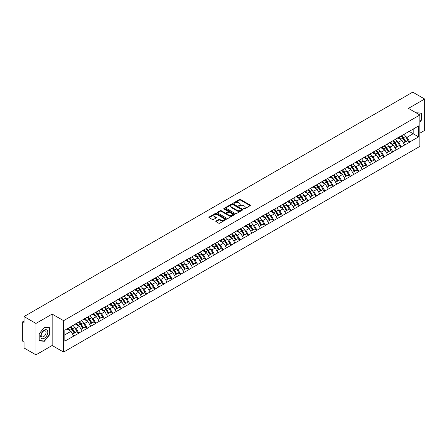 <?xml version="1.0" encoding="UTF-8"?>
<svg xmlns="http://www.w3.org/2000/svg" width="447" height="447" viewBox="0 0 447 447"><rect width="100%" height="100%" fill="white"/><g stroke="black" fill="none" stroke-linecap="round" stroke-linejoin="round"><path stroke-width="0.67" d="M243.721 208.939A0.531 0.307 0 0 0 244.47 208.939L250.141 205.665A0.754 0.436 0 0 0 250.365 205.352A0.754 0.436 0 0 0 250.141 205.044L240.531 199.496A0.754 0.436 0 0 0 239.463 199.496L233.792 202.77A0.531 0.307 0 0 0 234.541 203.206L235.273 202.782A2.414 1.397 0 0 1 238.692 202.782L239.491 203.24A2.414 1.397 0 0 1 240.201 204.229A2.414 1.397 0 0 1 239.491 205.218L238.759 205.637A0.531 0.307 0 0 0 239.503 206.073L240.24 205.648A2.414 1.397 0 0 1 243.654 205.648L244.459 206.112A2.414 1.397 0 0 1 245.163 207.095A2.414 1.397 0 0 1 244.459 208.084L243.721 208.503A0.531 0.307 0 0 0 243.721 208.939L243.721 208.503M216.024 221.014A0.754 0.436 0 0 0 215.806 221.321A0.754 0.436 0 0 0 216.024 221.628L218.723 223.187A0.754 0.436 0 0 0 219.79 223.187L226.093 219.55A0.754 0.436 0 0 0 226.311 219.242A0.754 0.436 0 0 0 226.093 218.935L216.482 213.387A0.754 0.436 0 0 0 215.409 213.387L209.112 217.018A0.754 0.436 0 0 0 208.889 217.331A0.754 0.436 0 0 0 209.112 217.639L212.37 219.516A0.754 0.436 0 0 0 213.437 219.516L216.13 217.963A0.754 0.436 0 0 0 216.354 217.655A0.754 0.436 0 0 0 216.13 217.343L214.515 216.415A2.017 1.168 0 0 1 213.929 215.588A2.017 1.168 0 0 1 215.175 214.51A2.017 1.168 0 0 1 217.376 214.761L223.701 218.415A2.017 1.168 0 0 1 224.293 219.242A2.017 1.168 0 0 1 223.047 220.321A2.017 1.168 0 0 1 220.846 220.064L219.79 219.455A0.754 0.436 0 0 0 218.723 219.455L216.024 221.014L216.024 221.628M52.159 314.085L35.95 323.444L24.037 316.565L412.737 92.149L424.65 99.027L408.441 108.386L419.862 114.985L63.58 320.678L52.159 314.085L52.159 345.492L63.58 352.085L63.58 320.678M235.329 213.599A0.754 0.436 0 0 0 236.396 213.599L242.693 209.961A0.754 0.436 0 0 0 242.917 209.654A0.754 0.436 0 0 0 242.693 209.347L233.083 203.798A0.754 0.436 0 0 0 232.015 203.798L225.718 207.436A0.754 0.436 0 0 0 225.495 207.743A0.754 0.436 0 0 0 225.718 208.051L235.329 213.599M224.087 209.051A0.531 0.307 0 0 1 224.623 209.123L234.384 214.761L228.093 218.393A0.754 0.436 0 0 1 227.026 218.393L217.415 212.845L217.415 212.23A0.754 0.436 0 0 0 217.192 212.537A0.754 0.436 0 0 0 217.415 212.845M217.415 212.23L220.108 210.671A0.754 0.436 0 0 1 221.176 210.671L225.076 212.923A0.754 0.436 0 0 0 226.143 212.923L227.931 211.889A0.754 0.436 0 0 0 228.154 211.582A0.754 0.436 0 0 0 227.931 211.275L223.874 208.928A0.531 0.307 0 0 1 224.623 208.498L234.39 214.141A0.754 0.436 0 0 1 234.614 214.448A0.754 0.436 0 0 1 234.39 214.756L234.39 214.141M63.58 352.085L419.862 146.387L419.862 114.985M70.252 327.064A5.152 2.978 -120 0 1 72.017 329.126L74.42 333.093L76.515 331.886L78.84 333.227L76.119 328.327L74.61 327.455M78.84 333.227L64.832 341.122L64.832 330.193L418.61 125.942L418.61 136.871L409.77 141.973L407.055 137.263L405.546 136.396M401.188 136A5.152 2.978 -120 0 1 402.954 138.067L405.356 142.029L407.452 140.822L409.77 141.973M409.77 142.163L401.289 146.873L398.568 142.163L397.059 141.291M392.706 140.9A5.152 2.978 -120 0 1 394.466 142.962L396.869 146.929L398.964 145.722L401.289 146.873M401.289 147.063L392.801 151.773L390.08 147.063L388.577 146.191M384.219 145.8A5.152 2.978 -120 0 1 385.984 147.862L388.387 151.829L390.477 150.622L392.801 151.773M392.801 151.963L384.319 156.673L381.598 151.963L380.09 151.092M375.731 150.7A5.152 2.978 -120 0 1 377.497 152.762L379.9 156.729L381.995 155.517L384.319 156.673M384.319 156.858L375.832 161.568L373.111 156.858L371.602 155.992M367.25 155.601A5.152 2.978 -120 0 1 369.01 157.662L371.412 161.63L373.508 160.417L375.832 161.568M375.832 161.758L367.345 166.468L364.623 161.758L363.12 160.892M358.762 160.495A5.152 2.978 -120 0 1 360.528 162.563L362.93 166.524L365.02 165.317L367.345 166.468M367.345 166.658L358.863 171.369L356.142 166.658L354.633 165.787M350.275 165.396A5.152 2.978 -120 0 1 352.04 167.457L354.443 171.424L356.538 170.218L358.863 171.369M358.863 171.559L350.375 176.269L347.654 171.559L346.146 170.687M341.793 170.296A5.152 2.978 -120 0 1 343.553 172.358L345.956 176.325L348.051 175.118L350.375 176.269M350.375 176.459L341.888 181.169L339.167 176.459L337.664 175.587M333.306 175.196A5.152 2.978 -120 0 1 335.071 177.258L337.474 181.225L339.564 180.012L341.888 181.169M341.888 181.353L333.406 186.064L330.685 181.353L329.176 180.487M324.818 180.091A5.152 2.978 -120 0 1 326.584 182.158L328.986 186.12L331.082 184.913L333.406 186.064M333.406 186.254L324.919 190.964L322.198 186.254L320.689 185.382M316.336 184.991A5.152 2.978 -120 0 1 318.096 187.053L320.499 191.02L322.594 189.813L324.919 190.964M324.919 191.154L316.431 195.864L313.71 191.154L312.207 190.282M307.849 189.891A5.152 2.978 -120 0 1 309.615 191.953L312.017 195.92L314.107 194.713L316.431 195.864M316.431 196.054L307.949 200.764L305.228 196.054L303.72 195.183M299.361 194.791A5.152 2.978 -120 0 1 301.127 196.853L303.53 200.82L305.625 199.608L307.949 200.764M307.949 200.954L299.462 205.665L296.741 200.954L295.238 200.083M290.88 199.692A5.152 2.978 -120 0 1 292.64 201.753L295.042 205.721L297.138 204.508L299.462 205.665M299.462 205.849L290.975 210.559L288.259 205.849L286.75 204.983M282.392 204.586A5.152 2.978 -120 0 1 284.158 206.654L286.561 210.615L288.65 209.408L290.975 210.559M290.975 210.749L282.493 215.46L279.772 210.749L278.263 209.878M273.905 209.487A5.152 2.978 -120 0 1 275.67 211.548L278.073 215.515L280.168 214.309L282.493 215.46M282.493 215.65L274.005 220.36L271.284 215.65L269.781 214.778M265.423 214.387A5.152 2.978 -120 0 1 267.183 216.449L269.586 220.416L271.681 219.209L274.005 220.36M274.005 220.55L265.518 225.26L262.802 220.55L261.294 219.678M256.936 219.287A5.152 2.978 -120 0 1 258.701 221.349L261.104 225.316L263.194 224.103L265.518 225.26M265.518 225.444L257.036 230.16L254.315 225.444L252.806 224.578M248.448 224.187A5.152 2.978 -120 0 1 250.214 226.249L252.616 230.216L254.712 229.004L257.036 230.16M257.036 230.345L248.549 235.055L245.828 230.345L244.325 229.479M239.966 229.082A5.152 2.978 -120 0 1 241.726 231.149L244.129 235.111L246.224 233.904L248.549 235.055M248.549 235.245L240.061 239.955L237.346 235.245L235.837 234.373M231.479 233.982A5.152 2.978 -120 0 1 233.245 236.044L235.647 240.011L237.737 238.804L240.061 239.955M240.061 240.145L231.58 244.855L228.858 240.145L227.35 239.274M222.992 238.882A5.152 2.978 -120 0 1 224.757 240.944L227.16 244.911L229.255 243.704L231.58 244.855M231.58 245.045L223.092 249.756L220.371 245.045L218.868 244.174M214.51 243.783A5.152 2.978 -120 0 1 216.27 245.844L218.672 249.812L220.768 248.599L223.092 249.756M223.092 249.94L214.605 254.65L211.889 249.94L210.381 249.074M206.022 248.683A5.152 2.978 -120 0 1 207.788 250.745L210.191 254.712L212.286 253.499L214.605 254.65M214.605 254.84L206.123 259.551L203.402 254.84L201.893 253.974M197.535 253.578A5.152 2.978 -120 0 1 199.301 255.645L201.703 259.606L203.798 258.4L206.123 259.551M206.123 259.741L197.635 264.451L194.914 259.741L193.411 258.869M189.053 258.478A5.152 2.978 -120 0 1 190.813 260.54L193.216 264.507L195.311 263.3L197.635 264.451M197.635 264.641L189.148 269.351L186.433 264.641L184.924 263.769M180.566 263.378A5.152 2.978 -120 0 1 182.331 265.44L184.734 269.407L186.829 268.2L189.148 269.351M189.148 269.541L180.666 274.251L177.945 269.541L176.436 268.669M172.078 268.278A5.152 2.978 -120 0 1 173.844 270.34L176.247 274.307L178.342 273.095L180.666 274.251M180.666 274.436L172.179 279.146L169.458 274.436L167.955 273.57M163.596 273.173A5.152 2.978 -120 0 1 165.362 275.24L167.759 279.202L169.854 277.995L172.179 279.146M172.179 279.336L163.691 284.046L160.976 279.336L159.467 278.464M155.109 278.073A5.152 2.978 -120 0 1 156.875 280.135L159.277 284.102L161.373 282.895L163.691 284.046M163.691 284.236L155.21 288.946L152.488 284.236L150.98 283.364M146.622 282.973A5.152 2.978 -120 0 1 148.387 285.035L150.79 289.002L152.885 287.795L155.21 288.946M155.21 289.136L146.722 293.847L144.001 289.136L142.498 288.265M138.14 287.874A5.152 2.978 -120 0 1 139.905 289.935L142.302 293.902L144.398 292.69L146.722 293.847M146.722 294.037L138.235 298.747L135.519 294.037L134.011 293.165M129.652 292.774A5.152 2.978 -120 0 1 131.418 294.836L133.821 298.803L135.916 297.59L138.235 298.747M138.235 298.931L129.753 303.642L127.032 298.931L125.523 298.065M121.165 297.668A5.152 2.978 -120 0 1 122.931 299.736L125.333 303.697L127.429 302.49L129.753 303.642M129.753 303.831L121.266 308.542L118.544 303.831L117.041 302.96M112.683 302.569A5.152 2.978 -120 0 1 114.449 304.63L116.846 308.598L118.941 307.391L121.266 308.542M121.266 308.732L112.778 313.442L110.063 308.732L108.554 307.86M104.196 307.469A5.152 2.978 -120 0 1 105.961 309.531L108.364 313.498L110.459 312.291L112.778 313.442M112.778 313.632L104.296 318.342L101.575 313.632L100.067 312.76M95.708 312.369A5.152 2.978 -120 0 1 97.474 314.431L99.877 318.398L101.972 317.186L104.296 318.342M104.296 318.527L95.809 323.242L93.088 318.527L91.585 317.661M87.226 317.269A5.152 2.978 -120 0 1 88.992 319.331L91.389 323.298L93.484 322.086L95.809 323.242M95.809 323.427L87.321 328.137L84.606 323.427L83.097 322.561M78.739 322.164A5.152 2.978 -120 0 1 80.505 324.231L82.907 328.193L85.003 326.986L87.321 328.137M87.321 328.327L78.84 333.037M75.956 323.583L78.84 322.108M76.119 328.327L79.437 326.411L75.247 323.991M82.159 331.121L79.437 326.411M84.438 318.689L87.321 317.208M84.606 323.427L87.925 321.51L83.734 319.097M90.64 326.221L87.925 321.51M92.926 313.788L95.809 312.313M93.088 318.527L96.407 316.616L92.222 314.196M99.128 321.326L96.407 316.616M101.413 308.888L104.296 307.413M101.575 313.632L104.894 311.715L100.704 309.296M107.615 316.426L104.894 311.715M109.895 303.988L112.778 302.513M110.063 308.732L113.382 306.815L109.191 304.396M116.097 311.525L113.382 306.815M118.382 299.088L121.266 297.613M118.544 303.831L121.863 301.915L117.678 299.496M124.584 306.625L121.863 301.915M126.87 294.193L129.753 292.712M127.032 298.931L130.351 297.015L126.16 294.601M133.072 301.731L130.351 297.015M135.352 289.293L138.235 287.818M135.519 294.037L138.833 292.12L134.648 289.701M141.554 296.83L138.833 292.12M143.839 284.393L146.722 282.917M144.001 289.136L147.32 287.22L143.135 284.8M150.041 291.93L147.32 287.22M152.326 279.492L155.21 278.017M152.488 284.236L155.807 282.32L151.617 279.9M158.529 287.03L155.807 282.32M160.808 274.592L163.691 273.117M160.976 279.336L164.289 277.419L160.104 275.006M167.01 282.13L164.289 277.419M169.296 269.697L172.179 268.222M169.458 274.436L172.777 272.525L168.592 270.105M175.498 277.235L172.777 272.525M177.783 264.797L180.666 263.322M177.945 269.541L181.264 267.624L177.073 265.205M183.985 272.335L181.264 267.624M186.265 259.897L189.148 258.422M186.433 264.641L189.746 262.724L185.561 260.305M192.467 267.435L189.746 262.724M194.752 254.997L197.635 253.522M194.914 259.741L198.233 257.824L194.043 255.405M200.954 262.534L198.233 257.824M203.24 250.102L206.123 248.621M203.402 254.84L206.721 252.924L202.53 250.51M209.442 257.634L206.721 252.924M211.722 245.202L214.605 243.727M211.889 249.94L215.203 248.029L211.018 245.61M217.924 252.739L215.203 248.029M220.209 240.302L223.092 238.827M220.371 245.045L223.69 243.129L219.499 240.709M226.411 247.839L223.69 243.129M228.696 235.401L231.58 233.926M228.858 240.145L232.177 238.229L227.987 235.809M234.893 242.939L232.177 238.229M237.178 230.501L240.061 229.026M237.346 235.245L240.659 233.328L236.474 230.909M243.38 238.039L240.659 233.328M245.666 225.606L248.549 224.126M245.828 230.345L249.147 228.428L244.956 226.014M251.868 233.138L249.147 228.428M254.153 220.706L257.036 219.231M254.315 225.444L257.634 223.534L253.443 221.114M260.35 228.244L257.634 223.534M262.635 215.806L265.518 214.331M262.802 220.55L266.116 218.633L261.931 216.214M268.837 223.344L266.116 218.633M271.122 210.906L274.005 209.431M271.284 215.65L274.603 213.733L270.413 211.314M277.324 218.443L274.603 213.733M279.61 206.006L282.493 204.53M279.772 210.749L283.091 208.833L278.9 206.413M285.806 213.543L283.091 208.833M288.091 201.111L290.975 199.63M288.259 205.849L291.573 203.933L287.387 201.519M294.294 208.648L291.573 203.933M296.579 196.211L299.462 194.736M296.741 200.954L300.06 199.038L295.869 196.619M302.781 203.748L300.06 199.038M305.066 191.31L307.949 189.835M305.228 196.054L308.547 194.138L304.357 191.718M311.263 198.848L308.547 194.138M313.548 186.41L316.431 184.935M313.71 191.154L317.029 189.237L312.844 186.818M319.75 193.948L317.029 189.237M322.036 181.51L324.919 180.035M322.198 186.254L325.517 184.337L321.326 181.923M328.238 189.047L325.517 184.337M330.523 176.615L333.406 175.135M330.685 181.353L334.004 179.443L329.813 177.023M336.72 184.153L334.004 179.443M339.005 171.715L341.888 170.24M339.167 176.459L342.486 174.542L338.301 172.123M345.207 179.253L342.486 174.542M347.492 166.815L350.375 165.34M347.654 171.559L350.973 169.642L346.783 167.223M353.694 174.352L350.973 169.642M355.98 161.915L358.863 160.439M356.142 166.658L359.461 164.742L355.27 162.322M362.176 169.452L359.461 164.742M364.461 157.02L367.345 155.539M364.623 161.758L367.942 159.842L363.757 157.428M370.664 164.552L367.942 159.842M372.949 152.12L375.832 150.645M373.111 156.858L376.43 154.947L372.239 152.528M379.151 159.657L376.43 154.947M381.436 147.219L384.319 145.744M381.598 151.963L384.917 150.047L380.727 147.627M387.633 154.757L384.917 150.047M389.918 142.319L392.801 140.844M390.08 147.063L393.399 145.146L389.214 142.727M396.12 149.857L393.399 145.146M398.406 137.419L401.289 135.944M398.568 142.163L401.887 140.246L397.696 137.827M404.608 144.957L401.887 140.246M406.893 132.524L409.77 131.044M407.055 137.263L413.173 133.731L413.173 129.082L418.61 125.942M409.15 131.407L418.61 136.871M419.862 133.195L424.65 130.435L424.65 99.027M35.95 323.444L35.95 354.851L24.037 347.973L24.037 342.1L23.166 341.597A1.157 0.665 -120 0 1 22.35 340.184L22.35 322.41A1.157 0.665 -120 0 1 22.59 321.879A1.157 0.665 -120 0 1 23.166 321.935L24.037 322.438L24.037 316.565M35.95 354.851L52.159 345.492M64.832 334.842L70.95 331.311L66.927 328.986M73.671 336.021L70.95 331.311M419.862 122.065L421.471 120.07L421.471 113.069L416.068 112.789L421.197 113.208L421.197 119.992L419.862 121.651M49.628 327.746L44.382 327.282L39.129 333.808L39.129 340.81L44.382 341.279L49.628 334.747L49.628 327.746M243.933 209.012L244.459 208.71A2.414 1.397 0 0 0 245.163 207.721L245.163 207.095M240.201 204.229L240.201 204.855A2.414 1.397 0 0 1 239.491 205.843L238.966 206.145M250.136 205.67L240.531 200.127A0.754 0.436 0 0 0 239.463 200.127L234.005 203.279M242.687 209.967L233.083 204.424A0.754 0.436 0 0 0 232.015 204.424L225.724 208.056M241.358 209.872A0.531 0.307 0 0 0 241.358 209.436L232.926 204.57A0.531 0.307 0 0 0 232.177 204.57L231.401 205.017A2.414 1.397 0 0 0 230.697 206A2.414 1.397 0 0 0 231.401 206.989L237.167 210.319A2.414 1.397 0 0 0 240.587 210.319L241.358 209.872L241.358 210.498A0.531 0.307 0 0 0 241.514 210.28L241.514 209.654M230.697 206L230.697 206.631A2.414 1.397 0 0 0 231.401 207.615L231.401 206.989M241.358 210.498L240.587 210.945A2.414 1.397 0 0 1 237.167 210.945L231.401 207.615M217.426 212.85L220.108 211.297L220.108 210.671M228.154 211.582L228.154 212.208A0.754 0.436 0 0 1 227.931 212.515L226.143 213.549A0.754 0.436 0 0 1 225.076 213.549L221.176 211.297A0.754 0.436 0 0 0 220.108 211.297M229.121 215.258A2.017 1.168 0 0 0 231.322 215.51A2.017 1.168 0 0 0 232.569 214.431A2.017 1.168 0 0 0 231.976 213.61L229.747 212.319A0.754 0.436 0 0 0 228.68 212.319L226.892 213.353A0.754 0.436 0 0 0 226.668 213.66A0.754 0.436 0 0 0 226.892 213.968L229.121 215.258L229.121 215.884A2.017 1.168 0 0 0 231.322 216.136A2.017 1.168 0 0 0 232.569 215.057L232.569 214.431M226.668 213.66L226.668 214.292A0.754 0.436 0 0 0 226.892 214.599L226.892 213.968M229.121 215.884L226.892 214.599M224.293 219.242L224.293 219.868A2.017 1.168 0 0 1 223.047 220.947A2.017 1.168 0 0 1 220.846 220.695L219.79 220.086A0.754 0.436 0 0 0 218.723 220.086L216.035 221.634M213.929 215.588L213.929 216.214A2.017 1.168 0 0 0 214.515 217.041L214.515 216.415M216.13 217.343L216.13 217.963L214.515 217.041M226.081 219.555L216.482 214.012A0.754 0.436 0 0 0 215.409 214.012L209.123 217.644L209.112 217.018M43.823 340.955L44.382 341.279M403.948 134.407A6.308 3.643 60 0 1 405.602 136.486L403.507 137.693A6.308 3.643 -120 0 0 401.859 135.614M403.507 137.693L405.91 141.66L408.005 140.453L405.602 136.486M405.356 142.029L405.91 141.66M407.452 140.822L408.005 140.453M398.249 137.508A5.152 2.978 60 0 1 399.674 138.967M399.054 137.235A6.308 3.643 60 0 1 400.708 139.313L400.942 139.704M403.524 143.085L405.206 142.068L402.803 138.106A6.308 3.643 -120 0 0 401.149 136.028M405.206 142.068L403.507 143.051M395.466 139.308A6.308 3.643 60 0 1 397.12 141.386L395.025 142.593A6.308 3.643 -120 0 0 393.371 140.514M395.025 142.593L397.428 146.56L399.517 145.353L397.12 141.386M396.869 146.929L397.428 146.56M398.964 145.722L399.517 145.353M389.762 142.409A5.152 2.978 60 0 1 391.186 143.867M390.572 142.135A6.308 3.643 60 0 1 392.22 144.213L392.46 144.605M395.042 147.985L396.718 146.968L394.315 143.001A6.308 3.643 -120 0 0 392.662 140.922M396.718 146.968L395.019 147.951M386.979 144.208A6.308 3.643 60 0 1 388.633 146.286L386.538 147.493A6.308 3.643 -120 0 0 384.884 145.415M386.538 147.493L388.94 151.46L391.036 150.248L388.633 146.286M388.387 151.829L388.94 151.46M390.477 150.622L391.036 150.248M381.28 147.309A5.152 2.978 60 0 1 382.699 148.767M382.084 147.029A6.308 3.643 60 0 1 383.738 149.114L383.973 149.505M386.554 152.885L388.231 151.868L385.834 147.901A6.308 3.643 -120 0 0 384.18 145.823M388.231 151.868L386.532 152.852M378.492 149.102A6.308 3.643 60 0 1 380.146 151.181L378.05 152.393A6.308 3.643 -120 0 0 376.402 150.315M378.05 152.393L380.453 156.361L382.548 155.148L380.146 151.181M379.9 156.729L380.453 156.361M381.995 155.517L382.548 155.148M372.792 152.209A5.152 2.978 60 0 1 374.217 153.667M373.597 151.93A6.308 3.643 60 0 1 375.251 154.008L375.486 154.399M378.067 157.785L379.749 156.768L377.346 152.801A6.308 3.643 -120 0 0 375.692 150.723M379.749 156.768L378.05 157.746M370.01 154.003A6.308 3.643 60 0 1 371.664 156.081L369.568 157.294A6.308 3.643 -120 0 0 367.915 155.215M369.568 157.294L371.971 161.255L374.061 160.048L371.664 156.081M371.412 161.63L371.971 161.255M373.508 160.417L374.061 160.048M364.305 157.109A5.152 2.978 60 0 1 365.73 158.568M365.115 156.83A6.308 3.643 60 0 1 366.763 158.908L367.004 159.3M369.585 162.686L371.261 161.669L368.859 157.702A6.308 3.643 -120 0 0 367.205 155.623M371.261 161.669L369.563 162.647M361.522 158.903A6.308 3.643 60 0 1 363.176 160.981L361.081 162.188A6.308 3.643 -120 0 0 359.427 160.11M361.081 162.188L363.484 166.155L365.579 164.949L363.176 160.981M362.93 166.524L363.484 166.155M365.02 165.317L365.579 164.949M355.823 162.004A5.152 2.978 60 0 1 357.242 163.462M356.628 161.73A6.308 3.643 60 0 1 358.282 163.809L358.516 164.2M361.098 167.58L362.774 166.563L360.377 162.602A6.308 3.643 -120 0 0 358.723 160.518M362.774 166.563L361.075 167.547M420.862 113.013L421.197 113.208M41.208 338.027A5.001 2.889 120 0 0 46.041 336.731A5.001 2.889 120 0 0 47.332 330.406A5.001 2.889 120 0 0 42.504 331.702A5.001 2.889 120 0 0 41.208 338.027M41.532 336.451A3.425 1.978 120 0 0 41.917 336.809A3.425 1.978 120 0 0 45.102 335.211A3.425 1.978 120 0 0 45.723 331.238A3.425 1.978 120 0 0 45.337 330.881A3.425 1.978 120 0 0 42.152 332.479A3.425 1.978 120 0 0 41.532 336.451M44.27 327.433L49.354 327.891L49.354 334.669L44.27 341L39.185 340.541L39.185 333.764L44.259 327.428M49.019 327.696L49.354 327.891M353.035 163.803A6.308 3.643 60 0 1 354.689 165.882L352.594 167.089A6.308 3.643 -120 0 0 350.945 165.01M352.594 167.089L354.996 171.056L357.092 169.849L354.689 165.882M354.443 171.424L354.996 171.056M356.538 170.218L357.092 169.849M347.336 166.904A5.152 2.978 60 0 1 348.761 168.363M348.14 166.63A6.308 3.643 60 0 1 349.794 168.709L350.029 169.1M352.61 172.481L354.292 171.464L351.89 167.496A6.308 3.643 -120 0 0 350.236 165.418M354.292 171.464L352.594 172.447M344.553 168.703A6.308 3.643 60 0 1 346.207 170.782L344.112 171.989A6.308 3.643 -120 0 0 342.458 169.91M344.112 171.989L346.514 175.956L348.604 174.743L346.207 170.782M345.956 176.325L346.514 175.956M348.051 175.118L348.604 174.743M338.848 171.804A5.152 2.978 60 0 1 340.273 173.263M339.659 171.525A6.308 3.643 60 0 1 341.307 173.604L341.547 173.995M344.129 177.381L345.805 176.364L343.402 172.397A6.308 3.643 -120 0 0 341.748 170.318M345.805 176.364L344.106 177.342M336.066 173.598A6.308 3.643 60 0 1 337.72 175.677L335.624 176.889A6.308 3.643 -120 0 0 333.97 174.811M335.624 176.889L338.027 180.856L340.122 179.644L337.72 175.677M337.474 181.225L338.027 180.856M339.564 180.012L340.122 179.644M330.367 176.705A5.152 2.978 60 0 1 331.786 178.163M331.171 176.425A6.308 3.643 60 0 1 332.825 178.504L333.06 178.895M335.641 182.281L337.317 181.264L334.92 177.297A6.308 3.643 -120 0 0 333.266 175.218M337.317 181.264L335.619 182.242M327.578 178.498A6.308 3.643 60 0 1 329.232 180.577L327.137 181.789A6.308 3.643 -120 0 0 325.489 179.711M327.137 181.789L329.54 185.751L331.635 184.544L329.232 180.577M328.986 186.12L329.54 185.751M331.082 184.913L331.635 184.544M321.879 181.599A5.152 2.978 60 0 1 323.304 183.058M322.684 181.326A6.308 3.643 60 0 1 324.338 183.404L324.578 183.795M327.154 187.181L328.836 186.159L326.433 182.197A6.308 3.643 -120 0 0 324.779 180.119M328.836 186.159L327.137 187.142M319.097 183.399A6.308 3.643 60 0 1 320.75 185.477L318.655 186.684A6.308 3.643 -120 0 0 317.001 184.605M318.655 186.684L321.058 190.651L323.153 189.444L320.75 185.477M320.499 191.02L321.058 190.651M322.594 189.813L323.153 189.444M313.397 186.5A5.152 2.978 60 0 1 314.817 187.958M314.202 186.226A6.308 3.643 60 0 1 315.85 188.304L316.09 188.695M318.672 192.076L320.348 191.059L317.946 187.092A6.308 3.643 -120 0 0 316.292 185.013M320.348 191.059L318.65 192.042M310.609 188.299A6.308 3.643 60 0 1 312.263 190.377L310.168 191.584A6.308 3.643 -120 0 0 308.514 189.506M310.168 191.584L312.57 195.551L314.666 194.344L312.263 190.377M312.017 195.92L312.57 195.551M314.107 194.713L314.666 194.344M304.91 191.4A5.152 2.978 60 0 1 306.329 192.858M305.714 191.126A6.308 3.643 60 0 1 307.368 193.205L307.603 193.596M310.184 196.976L311.861 195.959L309.464 191.992A6.308 3.643 -120 0 0 307.81 189.914M311.861 195.959L310.162 196.943M302.122 193.199A6.308 3.643 60 0 1 303.776 195.278L301.68 196.484A6.308 3.643 -120 0 0 300.032 194.406M301.68 196.484L304.083 200.452L306.178 199.239L303.776 195.278M303.53 200.82L304.083 200.452M305.625 199.608L306.178 199.239M296.422 196.3A5.152 2.978 60 0 1 297.847 197.758M297.227 196.021A6.308 3.643 60 0 1 298.881 198.099L299.121 198.49M301.697 201.876L303.379 200.859L300.976 196.892A6.308 3.643 -120 0 0 299.322 194.814M303.379 200.859L301.68 201.837M293.64 198.094A6.308 3.643 60 0 1 295.294 200.172L293.198 201.385A6.308 3.643 -120 0 0 291.545 199.306M293.198 201.385L295.601 205.352L297.696 204.139L295.294 200.172M295.042 205.721L295.601 205.352M297.138 204.508L297.696 204.139M287.941 201.2A5.152 2.978 60 0 1 289.36 202.659M288.745 200.921A6.308 3.643 60 0 1 290.394 202.999L290.634 203.391M293.215 206.777L294.891 205.76L292.489 201.793A6.308 3.643 -120 0 0 290.835 199.714M294.891 205.76L293.193 206.737M285.152 202.994A6.308 3.643 60 0 1 286.806 205.072L284.711 206.285A6.308 3.643 -120 0 0 283.057 204.206M284.711 206.285L287.114 210.246L289.209 209.04L286.806 205.072M286.561 210.615L287.114 210.246M288.65 209.408L289.209 209.04M279.453 206.095A5.152 2.978 60 0 1 280.872 207.553M280.258 205.821A6.308 3.643 60 0 1 281.912 207.9L282.146 208.291M284.728 211.677L286.41 210.654L284.007 206.693A6.308 3.643 -120 0 0 282.353 204.614M286.41 210.654L284.705 211.638M276.665 207.894A6.308 3.643 60 0 1 278.319 209.973L276.229 211.18A6.308 3.643 -120 0 0 274.575 209.101M276.229 211.18L278.626 215.147L280.722 213.94L278.319 209.973M278.073 215.515L278.626 215.147M280.168 214.309L280.722 213.94M270.966 210.995A5.152 2.978 60 0 1 272.391 212.454M271.77 210.721A6.308 3.643 60 0 1 273.424 212.8L273.665 213.191M276.24 216.572L277.922 215.555L275.52 211.587A6.308 3.643 -120 0 0 273.866 209.509M277.922 215.555L276.224 216.538M268.183 212.794A6.308 3.643 60 0 1 269.837 214.873L267.742 216.08A6.308 3.643 -120 0 0 266.088 214.001M267.742 216.08L270.144 220.047L272.24 218.84L269.837 214.873M269.586 220.416L270.144 220.047M271.681 219.209L272.24 218.84M262.484 215.895A5.152 2.978 60 0 1 263.903 217.354M263.289 215.622A6.308 3.643 60 0 1 264.942 217.7L265.177 218.091M267.759 221.472L269.435 220.455L267.032 216.488A6.308 3.643 -120 0 0 265.378 214.409M269.435 220.455L267.736 221.438M259.696 217.689A6.308 3.643 60 0 1 261.35 219.773L259.254 220.98A6.308 3.643 -120 0 0 257.601 218.901M259.254 220.98L261.657 224.947L263.752 223.735L261.35 219.773M261.104 225.316L261.657 224.947M263.194 224.103L263.752 223.735M253.997 220.796A5.152 2.978 60 0 1 255.416 222.254M254.801 220.516A6.308 3.643 60 0 1 256.455 222.595L256.69 222.986M259.271 226.372L260.953 225.355L258.55 221.388A6.308 3.643 -120 0 0 256.896 219.309M260.953 225.355L259.249 226.333M251.208 222.589A6.308 3.643 60 0 1 252.862 224.668L250.773 225.88A6.308 3.643 -120 0 0 249.119 223.802M250.773 225.88L253.17 229.847L255.265 228.635L252.862 224.668M252.616 230.216L253.17 229.847M254.712 229.004L255.265 228.635M245.509 225.696A5.152 2.978 60 0 1 246.934 227.154M246.314 225.417A6.308 3.643 60 0 1 247.968 227.495L248.208 227.886M250.784 231.272L252.466 230.255L250.063 226.288A6.308 3.643 -120 0 0 248.409 224.21M252.466 230.255L250.767 231.233M242.727 227.489A6.308 3.643 60 0 1 244.38 229.568L242.285 230.775A6.308 3.643 -120 0 0 240.631 228.696M242.285 230.775L244.688 234.742L246.783 233.535L244.38 229.568M244.129 235.111L244.688 234.742M246.224 233.904L246.783 233.535M237.027 230.591A5.152 2.978 60 0 1 238.447 232.049M237.832 230.317A6.308 3.643 60 0 1 239.486 232.395L239.721 232.786M242.302 236.167L243.978 235.15L241.576 231.188A6.308 3.643 -120 0 0 239.922 229.11M243.978 235.15L242.28 236.133M234.239 232.39A6.308 3.643 60 0 1 235.893 234.468L233.798 235.675A6.308 3.643 -120 0 0 232.144 233.597M233.798 235.675L236.2 239.642L238.296 238.435L235.893 234.468M235.647 240.011L236.2 239.642M237.737 238.804L238.296 238.435M228.54 235.491A5.152 2.978 60 0 1 229.959 236.949M229.345 235.217A6.308 3.643 60 0 1 230.998 237.296L231.233 237.687M233.815 241.067L235.496 240.05L233.094 236.083A6.308 3.643 -120 0 0 231.44 234.005M235.496 240.05L233.792 241.034M225.757 237.29A6.308 3.643 60 0 1 227.406 239.368L225.316 240.575A6.308 3.643 -120 0 0 223.662 238.497M225.316 240.575L227.713 244.543L229.808 243.33L227.406 239.368M227.16 244.911L227.713 244.543M229.255 243.704L229.808 243.33M220.053 240.391A5.152 2.978 60 0 1 221.477 241.849M220.857 240.112A6.308 3.643 60 0 1 222.511 242.196L222.751 242.587M225.333 245.967L227.009 244.95L224.606 240.983A6.308 3.643 -120 0 0 222.952 238.905M227.009 244.95L225.31 245.934M217.27 242.185A6.308 3.643 60 0 1 218.924 244.263L216.829 245.476A6.308 3.643 -120 0 0 215.175 243.397M216.829 245.476L219.231 249.443L221.326 248.23L218.924 244.263M218.672 249.812L219.231 249.443M220.768 248.599L221.326 248.23M211.571 245.291A5.152 2.978 60 0 1 212.99 246.75M212.375 245.012A6.308 3.643 60 0 1 214.029 247.09L214.264 247.482M216.845 250.868L218.522 249.851L216.119 245.884A6.308 3.643 -120 0 0 214.465 243.805M218.522 249.851L216.823 250.828M208.783 247.085A6.308 3.643 60 0 1 210.436 249.163L208.341 250.376A6.308 3.643 -120 0 0 206.687 248.297M208.341 250.376L210.744 254.337L212.839 253.131L210.436 249.163M210.191 254.712L210.744 254.337M212.286 253.499L212.839 253.131M203.083 250.191A5.152 2.978 60 0 1 204.502 251.65M203.888 249.912A6.308 3.643 60 0 1 205.542 251.991L205.776 252.382M208.358 255.768L210.04 254.751L207.637 250.784A6.308 3.643 -120 0 0 205.983 248.705M210.04 254.751L208.336 255.729M200.301 251.985A6.308 3.643 60 0 1 201.949 254.064L199.859 255.271A6.308 3.643 -120 0 0 198.205 253.192M199.859 255.271L202.256 259.238L204.352 258.031L201.949 254.064M201.703 259.606L202.256 259.238M203.798 258.4L204.352 258.031M194.596 255.086A5.152 2.978 60 0 1 196.021 256.544M195.4 254.812A6.308 3.643 60 0 1 197.054 256.891L197.295 257.282M199.876 260.662L201.552 259.646L199.15 255.684A6.308 3.643 -120 0 0 197.496 253.6M201.552 259.646L199.854 260.629M191.813 256.885A6.308 3.643 60 0 1 193.467 258.964L191.372 260.171A6.308 3.643 -120 0 0 189.718 258.092M191.372 260.171L193.774 264.138L195.87 262.931L193.467 258.964M193.216 264.507L193.774 264.138M195.311 263.3L195.87 262.931M186.114 259.986A5.152 2.978 60 0 1 187.533 261.445M186.919 259.713A6.308 3.643 60 0 1 188.573 261.791L188.807 262.182M191.389 265.563L193.065 264.546L190.662 260.579A6.308 3.643 -120 0 0 189.014 258.5M193.065 264.546L191.366 265.529M183.326 261.786A6.308 3.643 60 0 1 184.98 263.864L182.884 265.071A6.308 3.643 -120 0 0 181.231 262.992M182.884 265.071L185.287 269.038L187.382 267.826L184.98 263.864M184.734 269.407L185.287 269.038M186.829 268.2L187.382 267.826M177.627 264.887A5.152 2.978 60 0 1 179.046 266.345M178.431 264.607A6.308 3.643 60 0 1 180.085 266.686L180.32 267.077M182.901 270.463L184.583 269.446L182.18 265.479A6.308 3.643 -120 0 0 180.527 263.4M184.583 269.446L182.879 270.424M174.844 266.68A6.308 3.643 60 0 1 176.492 268.759L174.403 269.971A6.308 3.643 -120 0 0 172.749 267.893M174.403 269.971L176.805 273.938L178.895 272.726L176.492 268.759M176.247 274.307L176.805 273.938M178.342 273.095L178.895 272.726M169.139 269.787A5.152 2.978 60 0 1 170.564 271.245M169.944 269.507A6.308 3.643 60 0 1 171.598 271.586L171.838 271.977M174.419 275.363L176.096 274.346L173.693 270.379A6.308 3.643 -120 0 0 172.039 268.301M176.096 274.346L174.397 275.324M166.357 271.58A6.308 3.643 60 0 1 168.011 273.659L165.915 274.871A6.308 3.643 -120 0 0 164.261 272.793M165.915 274.871L168.318 278.833L170.413 277.626L168.011 273.659M167.759 279.202L168.318 278.833M169.854 277.995L170.413 277.626M160.657 274.681A5.152 2.978 60 0 1 162.077 276.14M161.462 274.408A6.308 3.643 60 0 1 163.116 276.486L163.351 276.877M165.932 280.263L167.608 279.241L165.206 275.279A6.308 3.643 -120 0 0 163.557 273.201M167.608 279.241L165.91 280.224M157.869 276.481A6.308 3.643 60 0 1 159.523 278.559L157.428 279.766A6.308 3.643 -120 0 0 155.774 277.688M157.428 279.766L159.83 283.733L161.926 282.526L159.523 278.559M159.277 284.102L159.83 283.733M161.373 282.895L161.926 282.526M152.17 279.582A5.152 2.978 60 0 1 153.589 281.04M152.975 279.308A6.308 3.643 60 0 1 154.628 281.387L154.863 281.778M157.445 285.158L159.126 284.141L156.724 280.174A6.308 3.643 -120 0 0 155.07 278.095M159.126 284.141L157.422 285.125M149.387 281.381A6.308 3.643 60 0 1 151.036 283.459L148.946 284.666A6.308 3.643 -120 0 0 147.292 282.588M148.946 284.666L151.349 288.633L153.438 287.427L151.036 283.459M150.79 289.002L151.349 288.633M152.885 287.795L153.438 287.427M143.683 284.482A5.152 2.978 60 0 1 145.107 285.94M144.487 284.208A6.308 3.643 60 0 1 146.141 286.287L146.381 286.678M148.963 290.058L150.639 289.041L148.236 285.074A6.308 3.643 -120 0 0 146.582 282.996M150.639 289.041L148.94 290.025M140.9 286.281A6.308 3.643 60 0 1 142.554 288.36L140.459 289.567A6.308 3.643 -120 0 0 138.805 287.488M140.459 289.567L142.861 293.534L144.957 292.321L142.554 288.36M142.302 293.902L142.861 293.534M144.398 292.69L144.957 292.321M135.201 289.382A5.152 2.978 60 0 1 136.62 290.841M136.005 289.103A6.308 3.643 60 0 1 137.659 291.181L137.894 291.573M140.475 294.959L142.152 293.942L139.749 289.974A6.308 3.643 -120 0 0 138.101 287.896M142.152 293.942L140.453 294.919M132.413 291.176A6.308 3.643 60 0 1 134.066 293.254L131.971 294.467A6.308 3.643 -120 0 0 130.317 292.388M131.971 294.467L134.374 298.434L136.469 297.221L134.066 293.254M133.821 298.803L134.374 298.434M135.916 297.59L136.469 297.221M126.713 294.282A5.152 2.978 60 0 1 128.133 295.741M127.518 294.003A6.308 3.643 60 0 1 129.172 296.082L129.406 296.473M131.988 299.859L133.67 298.842L131.267 294.875A6.308 3.643 -120 0 0 129.613 292.796M133.67 298.842L131.971 299.82M123.931 296.076A6.308 3.643 60 0 1 125.579 298.155L123.489 299.367A6.308 3.643 -120 0 0 121.835 297.289M123.489 299.367L125.892 303.329L127.982 302.122L125.579 298.155M125.333 303.697L125.892 303.329M127.429 302.49L127.982 302.122M118.226 299.177A5.152 2.978 60 0 1 119.651 300.635M119.031 298.903A6.308 3.643 60 0 1 120.684 300.982L120.925 301.373M123.506 304.759L125.182 303.736L122.78 299.775A6.308 3.643 -120 0 0 121.126 297.696M125.182 303.736L123.484 304.72M115.443 300.976A6.308 3.643 60 0 1 117.097 303.055L115.002 304.262A6.308 3.643 -120 0 0 113.348 302.183M115.002 304.262L117.405 308.229L119.5 307.022L117.097 303.055M116.846 308.598L117.405 308.229M118.941 307.391L119.5 307.022M109.744 304.077A5.152 2.978 60 0 1 111.163 305.536M110.549 303.804A6.308 3.643 60 0 1 112.203 305.882L112.437 306.273M115.019 309.654L116.695 308.637L114.292 304.67A6.308 3.643 -120 0 0 112.644 302.591M116.695 308.637L114.996 309.62M106.956 305.877A6.308 3.643 60 0 1 108.61 307.955L106.515 309.162A6.308 3.643 -120 0 0 104.861 307.083M106.515 309.162L108.917 313.129L111.012 311.922L108.61 307.955M108.364 313.498L108.917 313.129M110.459 312.291L111.012 311.922M101.257 308.978A5.152 2.978 60 0 1 102.676 310.436M102.061 308.704A6.308 3.643 60 0 1 103.715 310.782L103.95 311.173M106.531 314.554L108.213 313.537L105.81 309.57A6.308 3.643 -120 0 0 104.157 307.491M108.213 313.537L106.515 314.52M98.474 310.771A6.308 3.643 60 0 1 100.122 312.855L98.033 314.062A6.308 3.643 -120 0 0 96.379 311.984M98.033 314.062L100.435 318.029L102.525 316.817L100.122 312.855M99.877 318.398L100.435 318.029M101.972 317.186L102.525 316.817M92.769 313.878A5.152 2.978 60 0 1 94.194 315.336M93.574 313.598A6.308 3.643 60 0 1 95.228 315.677L95.468 316.068M98.049 319.454L99.726 318.437L97.323 314.47A6.308 3.643 -120 0 0 95.669 312.392M99.726 318.437L98.027 319.415M89.987 315.671A6.308 3.643 60 0 1 91.641 317.75L89.545 318.962A6.308 3.643 -120 0 0 87.891 316.884M89.545 318.962L91.948 322.93L94.043 321.717L91.641 317.75M91.389 323.298L91.948 322.93M93.484 322.086L94.043 321.717M84.287 318.778A5.152 2.978 60 0 1 85.707 320.236M85.092 318.499A6.308 3.643 60 0 1 86.746 320.577L86.981 320.968M89.562 324.354L91.238 323.337L88.836 319.37A6.308 3.643 -120 0 0 87.187 317.292M91.238 323.337L89.54 324.315M81.499 320.572A6.308 3.643 60 0 1 83.153 322.65L81.058 323.857A6.308 3.643 -120 0 0 79.41 321.779M81.058 323.857L83.46 327.824L85.556 326.617L83.153 322.65M82.907 328.193L83.46 327.824M85.003 326.986L85.556 326.617M75.8 323.673A5.152 2.978 60 0 1 77.219 325.131M76.605 323.399A6.308 3.643 60 0 1 78.259 325.477L78.493 325.869M81.075 329.249L82.756 328.232L80.354 324.271A6.308 3.643 -120 0 0 78.7 322.192M82.756 328.232L81.058 329.216M73.017 325.472A6.308 3.643 60 0 1 74.671 327.55L72.576 328.757A6.308 3.643 -120 0 0 70.922 326.679M72.576 328.757L74.979 332.724L77.068 331.518L74.671 327.55M74.42 333.093L74.979 332.724M76.515 331.886L77.068 331.518M67.452 328.685A5.152 2.978 60 0 1 68.737 330.031M68.123 328.299A6.308 3.643 60 0 1 69.771 330.378L70.011 330.769M72.593 334.149L74.269 333.132L71.866 329.165A6.308 3.643 -120 0 0 70.213 327.087M74.269 333.132L72.57 334.116M24.037 321.432L23.166 321.935M244.459 208.71L244.459 208.084M238.759 206.073L238.759 205.637M239.491 205.843L239.491 205.218M233.792 203.206L233.792 202.77M239.463 200.127L239.463 199.496M240.531 200.127L240.531 199.496M250.141 205.665L250.141 205.044M225.718 208.051L225.718 207.436M232.015 204.424L232.015 203.798M233.083 204.424L233.083 203.798M242.693 209.961L242.693 209.347M237.167 210.945L237.167 210.319M240.587 210.945L240.587 210.319M221.176 211.297L221.176 210.671M225.076 213.549L225.076 212.923M226.143 213.549L226.143 212.923M227.931 212.515L227.931 211.889M224.623 209.123L224.623 208.498M218.723 220.086L218.723 219.455M219.79 220.086L219.79 219.455M220.846 220.695L220.846 220.064M215.409 214.012L215.409 213.387M216.482 214.012L216.482 213.387M226.093 219.55L226.093 218.935M402.803 138.106L400.708 139.313M394.315 143.001L392.22 144.213M385.834 147.901L383.738 149.114M377.346 152.801L375.251 154.008M368.859 157.702L366.763 158.908M360.377 162.602L358.282 163.809M351.89 167.496L349.794 168.709M343.402 172.397L341.307 173.604M334.92 177.297L332.825 178.504M326.433 182.197L324.338 183.404M317.946 187.092L315.85 188.304M309.464 191.992L307.368 193.205M300.976 196.892L298.881 198.099M292.489 201.793L290.394 202.999M284.007 206.693L281.912 207.9M275.52 211.587L273.424 212.8M267.032 216.488L264.942 217.7M258.55 221.388L256.455 222.595M250.063 226.288L247.968 227.495M241.576 231.188L239.486 232.395M233.094 236.083L230.998 237.296M224.606 240.983L222.511 242.196M216.119 245.884L214.029 247.09M207.637 250.784L205.542 251.991M199.15 255.684L197.054 256.891M190.662 260.579L188.573 261.791M182.18 265.479L180.085 266.686M173.693 270.379L171.598 271.586M165.206 275.279L163.116 276.486M156.724 280.174L154.628 281.387M148.236 285.074L146.141 286.287M139.749 289.974L137.659 291.181M131.267 294.875L129.172 296.082M122.78 299.775L120.684 300.982M114.292 304.67L112.203 305.882M105.81 309.57L103.715 310.782M97.323 314.47L95.228 315.677M88.836 319.37L86.746 320.577M80.354 324.271L78.259 325.477M71.866 329.165L69.771 330.378M24.037 321.041L22.59 321.879"/></g></svg>
